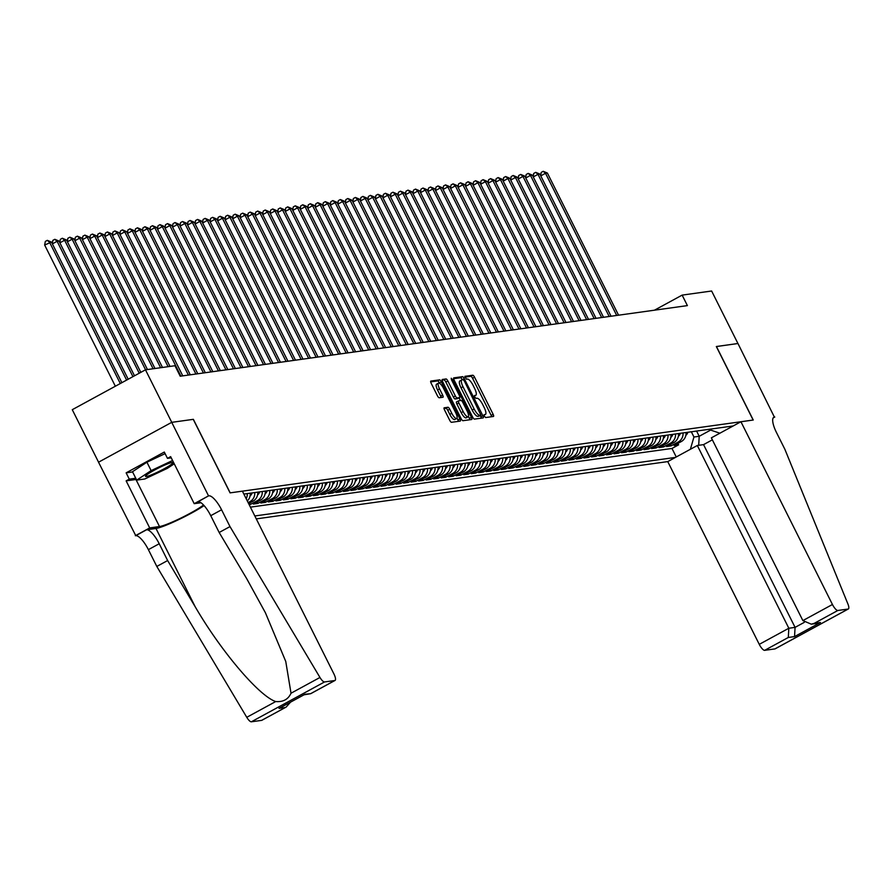 <?xml version="1.0" encoding="UTF-8"?>
<svg xmlns="http://www.w3.org/2000/svg" width="893" height="893" viewBox="0 0 893 893"><rect width="100%" height="100%" fill="white"/><g stroke="black" fill="none" stroke-linecap="round" stroke-linejoin="round"><path stroke-width="1.34" d="M484.363 416.183L485.602 417.556L493.438 416.462A2.322 0.703 61.4 0 0 493.516 416.439A2.322 0.703 61.4 0 0 493.137 414.296L474.551 377.192A2.322 0.703 61.4 0 0 472.788 375.227L464.896 376.333L466.392 379.201L467.407 379.067A7.423 2.244 61.4 0 1 473.078 385.329L474.618 388.433A7.423 2.244 61.4 0 1 475.813 395.275A7.423 2.244 61.4 0 1 475.567 395.353L474.496 395.51L474.763 397.005L476.002 398.378L477.007 398.245A7.423 2.244 61.4 0 1 482.678 404.507L484.229 407.599A7.423 2.244 61.4 0 1 485.412 414.452A7.423 2.244 61.4 0 1 485.167 414.531L484.095 414.687L484.363 416.183M444.223 407.766A2.322 0.703 61.4 0 0 444.156 407.788A2.322 0.703 61.4 0 0 444.524 409.932L449.737 420.346A2.322 0.703 61.4 0 0 451.512 422.3L460.208 421.094A2.322 0.703 61.4 0 0 460.286 421.072A2.322 0.703 61.4 0 0 459.917 418.929L441.332 381.813A2.322 0.703 61.4 0 0 439.557 379.86L430.861 381.065A2.322 0.703 61.4 0 0 430.783 381.088A2.322 0.703 61.4 0 0 431.152 383.231L437.447 395.811A2.322 0.703 61.4 0 0 439.222 397.765L442.939 397.251A2.322 0.703 61.4 0 0 443.017 397.229A2.322 0.703 61.4 0 0 442.649 395.086L439.523 388.846A6.206 1.875 61.4 0 1 438.53 383.119A6.206 1.875 61.4 0 1 443.475 388.299L455.709 412.733A6.206 1.875 61.4 0 1 456.703 418.46A6.206 1.875 61.4 0 1 451.758 413.28L449.726 409.206A2.322 0.703 61.4 0 0 447.951 407.253L444.089 407.844M136.35 479.429A26.589 2.869 -26.6 0 1 135.937 479.496L126.136 480.869L129.295 479.139L126.136 472.844L164.312 452.048L167.471 458.355L170.641 456.624L194.205 503.674L208.538 495.872L171.724 422.344L193.368 419.33L171.757 422.344L145.47 369.825L72.277 409.686L98.565 462.194M193.368 419.33L230.182 492.858L753.145 420.045L716.331 346.529L737.931 343.515L711.632 291.006L682.14 295.114L654.424 310.206M145.47 369.825L174.961 365.728L180.219 376.221L687.398 305.607L682.14 295.114M472.676 417.154A2.322 0.703 61.4 0 0 474.44 419.107L483.146 417.902A2.322 0.703 61.4 0 0 483.225 417.868A2.322 0.703 61.4 0 0 482.856 415.736L464.271 378.621A2.322 0.703 61.4 0 0 462.496 376.656L453.789 377.873A2.322 0.703 61.4 0 0 453.722 377.895A2.322 0.703 61.4 0 0 454.091 380.038L472.676 417.154M471.683 419.498L462.976 420.703A2.322 0.703 61.4 0 1 461.201 418.75L442.615 381.635A2.322 0.703 61.4 0 1 442.247 379.492A2.322 0.703 61.4 0 1 442.325 379.469L446.053 378.956A2.322 0.703 61.4 0 1 447.817 380.909L455.352 395.967A2.322 0.703 61.4 0 0 457.127 397.921L459.594 397.575A2.322 0.703 61.4 0 0 459.672 397.552A2.322 0.703 61.4 0 0 459.303 395.409L451.456 379.748L451.199 378.241L452.494 379.603L471.381 417.332A2.322 0.703 61.4 0 1 471.761 419.476A2.322 0.703 61.4 0 1 471.683 419.498M249.136 504.634L250.319 504.467L249.605 503.038M262.263 491.518A9.455 8.952 82.1 0 1 257.541 500.538L260.544 500.113L253.322 504.054L257.831 503.429L257.117 501.989M269.775 490.469A9.455 8.952 82.1 0 1 265.054 499.488L268.056 499.075L260.834 503.005L265.344 502.379L264.629 500.94M277.288 489.42A9.455 8.952 82.1 0 1 272.566 498.45L275.569 498.026L268.358 501.955L272.856 501.33L272.142 499.89M284.8 488.382A9.455 8.952 82.1 0 1 280.078 497.401L283.081 496.977L275.87 500.917L280.38 500.281L279.654 498.852M292.324 487.332A9.455 8.952 82.1 0 1 287.591 496.352L290.605 495.939L283.382 499.868L287.892 499.243L287.166 497.803M299.836 486.283A9.455 8.952 82.1 0 1 295.103 495.302L298.117 494.889L290.895 498.819L295.404 498.194L294.679 496.754M307.348 485.234A9.455 8.952 82.1 0 1 302.627 494.264L305.629 493.84L298.407 497.769L302.917 497.144L302.202 495.715M314.861 484.196A9.455 8.952 82.1 0 1 310.139 493.215L313.142 492.791L305.919 496.731L310.429 496.095L309.715 494.666M322.373 483.146A9.455 8.952 82.1 0 1 317.651 492.166L320.654 491.753L313.432 495.682L317.941 495.057L317.227 493.617M329.885 482.097A9.455 8.952 82.1 0 1 325.164 491.128L328.166 490.704L320.944 494.633L325.454 494.008L324.739 492.568M337.398 481.059A9.455 8.952 82.1 0 1 332.676 490.078L335.679 489.654L328.468 493.595L332.966 492.958L332.252 491.53M344.921 480.01A9.455 8.952 82.1 0 1 340.188 489.029L343.202 488.616L335.98 492.545L340.49 491.92L339.764 490.48M352.434 478.961A9.455 8.952 82.1 0 1 347.701 487.98L350.715 487.567L343.492 491.496L348.002 490.871L347.277 489.431M359.946 477.911A9.455 8.952 82.1 0 1 355.224 486.942L358.227 486.518L351.005 490.447L355.514 489.822L354.789 488.393M367.458 476.873A9.455 8.952 82.1 0 1 362.737 485.892L365.739 485.468L358.517 489.409L363.027 488.772L362.312 487.344M374.971 475.824A9.455 8.952 82.1 0 1 370.249 484.843L373.252 484.43L366.03 488.359L370.539 487.734L369.825 486.294M382.483 474.775A9.455 8.952 82.1 0 1 377.761 483.794L380.764 483.381L373.542 487.31L378.052 486.685L377.337 485.245M389.995 473.736A9.455 8.952 82.1 0 1 385.274 482.756L388.276 482.332L381.065 486.272L385.564 485.636L384.85 484.207M397.508 472.687A9.455 8.952 82.1 0 1 392.786 481.707L395.789 481.294L388.578 485.223L393.087 484.598L392.362 483.158M405.031 471.638A9.455 8.952 82.1 0 1 400.298 480.657L403.312 480.244L396.09 484.173L400.6 483.548L399.874 482.108M412.544 470.589A9.455 8.952 82.1 0 1 407.811 479.619L410.825 479.195L403.603 483.124L408.112 482.499L407.387 481.059M420.056 469.551A9.455 8.952 82.1 0 1 415.334 478.57L418.337 478.146L411.115 482.086L415.625 481.45L414.91 480.021M427.568 468.501A9.455 8.952 82.1 0 1 422.847 477.521L425.849 477.108L418.627 481.037L423.137 480.412L422.422 478.972M435.081 467.452A9.455 8.952 82.1 0 1 430.359 476.471L433.362 476.058L426.14 479.988L430.649 479.362L429.935 477.922M442.593 466.403A9.455 8.952 82.1 0 1 437.871 475.433L440.874 475.009L433.652 478.938L438.162 478.313L437.447 476.884M450.105 465.365A9.455 8.952 82.1 0 1 445.384 474.384L448.386 473.971L441.175 477.9L445.674 477.275L444.96 475.835M457.629 464.315A9.455 8.952 82.1 0 1 452.896 473.335L455.91 472.922L448.688 476.851L453.197 476.226L452.472 474.786M465.141 463.266A9.455 8.952 82.1 0 1 460.408 472.297L463.422 471.872L456.2 475.802L460.71 475.176L459.984 473.736M472.654 462.228A9.455 8.952 82.1 0 1 467.932 471.247L470.935 470.823L463.713 474.763L468.222 474.127L467.497 472.698M480.166 461.179A9.455 8.952 82.1 0 1 475.444 470.198L478.447 469.785L471.225 473.714L475.735 473.089L475.02 471.649M487.678 460.129A9.455 8.952 82.1 0 1 482.957 469.149L485.959 468.736L478.737 472.665L483.247 472.04L482.533 470.6M495.191 459.08A9.455 8.952 82.1 0 1 490.469 468.111L493.472 467.686L486.25 471.616L490.759 470.991L490.045 469.562M502.703 458.042A9.455 8.952 82.1 0 1 497.981 467.061L500.984 466.637L493.773 470.578L498.272 469.941L497.557 468.512M510.227 456.993A9.455 8.952 82.1 0 1 505.494 466.012L508.497 465.599L501.286 469.528L505.795 468.903L505.07 467.463M517.739 455.943A9.455 8.952 82.1 0 1 513.006 464.974L516.02 464.55L508.798 468.479L513.308 467.854L512.582 466.414M525.251 454.905A9.455 8.952 82.1 0 1 520.53 463.925L523.532 463.5L516.31 467.441L520.82 466.805L520.094 465.376M532.764 453.856A9.455 8.952 82.1 0 1 528.042 462.875L531.045 462.462L523.823 466.392L528.332 465.766L527.618 464.327M540.276 452.807A9.455 8.952 82.1 0 1 535.554 461.826L538.557 461.413L531.335 465.342L535.845 464.717L535.13 463.277M547.789 451.758A9.455 8.952 82.1 0 1 543.067 460.788L546.069 460.364L538.847 464.293L543.357 463.668L542.643 462.239M555.301 450.719A9.455 8.952 82.1 0 1 550.579 459.739L553.582 459.315L546.36 463.255L550.869 462.619L550.155 461.19M562.813 449.67A9.455 8.952 82.1 0 1 558.092 458.689L561.094 458.276L553.883 462.206L558.393 461.581L557.667 460.141M570.337 448.621A9.455 8.952 82.1 0 1 565.604 457.64L568.618 457.227L561.396 461.156L565.905 460.531L565.18 459.091M577.849 447.583A9.455 8.952 82.1 0 1 573.116 456.602L576.13 456.178L568.908 460.118L573.418 459.482L572.692 458.053M585.361 446.533A9.455 8.952 82.1 0 1 580.64 455.553L583.642 455.14L576.42 459.069L580.93 458.444L580.204 457.004M592.874 445.484A9.455 8.952 82.1 0 1 588.152 454.504L591.155 454.091L583.933 458.02L588.442 457.395L587.728 455.955M600.386 444.435A9.455 8.952 82.1 0 1 595.664 453.465L598.667 453.041L591.445 456.97L595.955 456.345L595.24 454.917M607.899 443.397A9.455 8.952 82.1 0 1 603.177 452.416L606.18 451.992L598.957 455.932L603.467 455.296L602.753 453.867M615.411 442.348A9.455 8.952 82.1 0 1 610.689 451.367L613.692 450.954L606.481 454.883L610.979 454.258L610.265 452.818M622.934 441.298A9.455 8.952 82.1 0 1 618.202 450.318L621.215 449.905L613.993 453.834L618.503 453.209L617.777 451.769M630.447 440.249A9.455 8.952 82.1 0 1 625.714 449.279L628.728 448.855L621.506 452.784L626.015 452.159L625.29 450.731M637.959 439.211A9.455 8.952 82.1 0 1 633.237 448.23L636.24 447.817L629.018 451.746L633.528 451.121L632.802 449.681M645.472 438.162A9.455 8.952 82.1 0 1 640.75 447.181L643.753 446.768L636.53 450.697L641.04 450.072L640.326 448.632M652.984 437.112A9.455 8.952 82.1 0 1 648.262 446.143L651.265 445.719L644.043 449.648L648.552 449.023L647.838 447.583M660.496 436.074A9.455 8.952 82.1 0 1 655.775 445.094L658.777 444.669L651.555 448.61L656.065 447.973L655.35 446.545M668.009 435.025A9.455 8.952 82.1 0 1 663.287 444.044L666.29 443.631L659.079 447.56L663.577 446.935L662.863 445.495M675.521 433.976A9.455 8.952 82.1 0 1 670.799 442.995L673.802 442.582L666.591 446.511L671.101 445.886L678.312 441.957A9.455 8.952 -97.9 0 0 683.045 432.926M670.375 444.446L671.101 445.886M256.28 518.889L667.752 461.603L759.262 644.355L788.832 628.248L795.071 627.377L804.258 622.376M254.818 515.964L675.465 457.406M733.22 425.95L243.856 494.075M250.397 507.146L671.982 448.453L678.613 444.837L674.103 445.462L681.326 441.533A9.455 8.952 -97.9 0 0 686.047 432.513M670.799 442.995L663.577 446.935M663.287 444.044L656.065 447.973M655.775 445.094L648.552 449.023M648.262 446.143L641.04 450.072M640.75 447.181L633.528 451.121M633.237 448.23L626.015 452.159M625.714 449.279L618.503 453.209M618.202 450.318L610.979 454.258M610.689 451.367L603.467 455.296M603.177 452.416L595.955 456.345M595.664 453.465L588.442 457.395M588.152 454.504L580.93 458.444M580.64 455.553L573.418 459.482M573.116 456.602L565.905 460.531M565.604 457.64L558.393 461.581M558.092 458.689L550.869 462.619M550.579 459.739L543.357 463.668M543.067 460.788L535.845 464.717M535.554 461.826L528.332 465.766M528.042 462.875L520.82 466.805M520.53 463.925L513.308 467.854M513.006 464.974L505.795 468.903M505.494 466.012L498.272 469.941M497.981 467.061L490.759 470.991M490.469 468.111L483.247 472.04M482.957 469.149L475.735 473.089M475.444 470.198L468.222 474.127M467.932 471.247L460.71 475.176M460.408 472.297L453.197 476.226M452.896 473.335L445.674 477.275M445.384 474.384L438.162 478.313M437.871 475.433L430.649 479.362M430.359 476.471L423.137 480.412M422.847 477.521L415.625 481.45M415.334 478.57L408.112 482.499M407.811 479.619L400.6 483.548M400.298 480.657L393.087 484.598M392.786 481.707L385.564 485.636M385.274 482.756L378.052 486.685M377.761 483.794L370.539 487.734M370.249 484.843L363.027 488.772M362.737 485.892L355.514 489.822M355.224 486.942L348.002 490.871M347.701 487.98L340.49 491.92M340.188 489.029L332.966 492.958M332.676 490.078L325.454 494.008M325.164 491.128L317.941 495.057M317.651 492.166L310.429 496.095M310.139 493.215L302.917 497.144M302.627 494.264L295.404 498.194M295.103 495.302L287.892 499.243M287.591 496.352L280.38 500.281M280.078 497.401L272.856 501.33M272.566 498.45L265.344 502.379M265.054 499.488L257.831 503.429M257.541 500.538L250.319 504.467M248.611 503.574L253.032 501.163A9.455 8.952 -97.9 0 0 257.753 492.143M254.751 492.556A9.455 8.952 82.1 0 1 250.029 501.587L248.131 502.614M690.378 449.279L693.95 437.023L691.327 431.777M693.95 437.023L699.208 436.286L710.616 430.08M696.585 431.04L699.208 436.286L698.694 445.306M677.887 443.408L678.613 444.837M671.982 448.453L676.247 456.97M708.54 429.377L719.881 433.205M673.802 442.582A9.455 8.952 -97.9 0 0 678.535 433.563M666.29 443.631A9.455 8.952 -97.9 0 0 671.023 434.601M658.777 444.669A9.455 8.952 -97.9 0 0 663.499 435.65M651.265 445.719A9.455 8.952 -97.9 0 0 655.987 436.699M643.753 446.768A9.455 8.952 -97.9 0 0 648.474 437.749M636.24 447.817A9.455 8.952 -97.9 0 0 640.962 438.787M628.728 448.855A9.455 8.952 -97.9 0 0 633.45 439.836M621.215 449.905A9.455 8.952 -97.9 0 0 625.937 440.885M613.692 450.954A9.455 8.952 -97.9 0 0 618.425 441.923M606.18 451.992A9.455 8.952 -97.9 0 0 610.912 442.973M598.667 453.041A9.455 8.952 -97.9 0 0 603.389 444.022M591.155 454.091A9.455 8.952 -97.9 0 0 595.877 445.071M583.642 455.14A9.455 8.952 -97.9 0 0 588.364 446.109M576.13 456.178A9.455 8.952 -97.9 0 0 580.852 447.159M568.618 457.227A9.455 8.952 -97.9 0 0 573.339 448.208M561.094 458.276A9.455 8.952 -97.9 0 0 565.827 449.246M553.582 459.315A9.455 8.952 -97.9 0 0 558.315 450.295M546.069 460.364A9.455 8.952 -97.9 0 0 550.791 451.345M538.557 461.413A9.455 8.952 -97.9 0 0 543.279 452.394M531.045 462.462A9.455 8.952 -97.9 0 0 535.767 453.432M523.532 463.5A9.455 8.952 -97.9 0 0 528.254 454.481M516.02 464.55A9.455 8.952 -97.9 0 0 520.742 455.53M508.497 465.599A9.455 8.952 -97.9 0 0 513.229 456.58M500.984 466.637A9.455 8.952 -97.9 0 0 505.717 457.618M493.472 467.686A9.455 8.952 -97.9 0 0 498.194 458.667M485.959 468.736A9.455 8.952 -97.9 0 0 490.681 459.716M478.447 469.785A9.455 8.952 -97.9 0 0 483.169 460.755M470.935 470.823A9.455 8.952 -97.9 0 0 475.656 461.804M463.422 471.872A9.455 8.952 -97.9 0 0 468.144 462.853M455.91 472.922A9.455 8.952 -97.9 0 0 460.632 463.902M448.386 473.971A9.455 8.952 -97.9 0 0 453.119 464.94M440.874 475.009A9.455 8.952 -97.9 0 0 445.607 465.99M433.362 476.058A9.455 8.952 -97.9 0 0 438.083 467.039M425.849 477.108A9.455 8.952 -97.9 0 0 430.571 468.077M418.337 478.146A9.455 8.952 -97.9 0 0 423.059 469.126M410.825 479.195A9.455 8.952 -97.9 0 0 415.546 470.176M403.312 480.244A9.455 8.952 -97.9 0 0 408.034 471.225M395.789 481.294A9.455 8.952 -97.9 0 0 400.522 472.263M388.276 482.332A9.455 8.952 -97.9 0 0 393.009 473.312M380.764 483.381A9.455 8.952 -97.9 0 0 385.486 474.362M373.252 484.43A9.455 8.952 -97.9 0 0 377.973 475.4M365.739 485.468A9.455 8.952 -97.9 0 0 370.461 476.449M358.227 486.518A9.455 8.952 -97.9 0 0 362.949 477.498M350.715 487.567A9.455 8.952 -97.9 0 0 355.436 478.548M343.202 488.616A9.455 8.952 -97.9 0 0 347.924 479.586M335.679 489.654A9.455 8.952 -97.9 0 0 340.412 480.635M328.166 490.704A9.455 8.952 -97.9 0 0 332.899 481.684M320.654 491.753A9.455 8.952 -97.9 0 0 325.376 482.733M313.142 492.791A9.455 8.952 -97.9 0 0 317.863 483.772M305.629 493.84A9.455 8.952 -97.9 0 0 310.351 484.821M298.117 494.889A9.455 8.952 -97.9 0 0 302.839 485.87M290.605 495.939A9.455 8.952 -97.9 0 0 295.326 486.908M283.081 496.977A9.455 8.952 -97.9 0 0 287.814 487.958M275.569 498.026A9.455 8.952 -97.9 0 0 280.302 489.007M268.056 499.075A9.455 8.952 -97.9 0 0 272.778 490.056M260.544 500.113A9.455 8.952 -97.9 0 0 265.266 491.094M247.283 500.94A9.455 8.952 -97.9 0 0 250.241 493.193M247.238 493.606A9.455 8.952 82.1 0 1 246.211 498.785M491.652 416.718A2.322 0.703 61.4 0 0 491.161 415.379L472.576 378.264A2.322 0.703 61.4 0 0 470.812 376.31L464.873 377.136M462.328 379.771L462.284 379.704A2.322 0.703 61.4 0 0 460.52 377.739L453.599 378.699M481.36 418.147A2.322 0.703 61.4 0 0 480.869 416.808L480.222 415.502M480.892 415.122L464.371 381.032L463.132 379.659L462.061 379.815A7.423 2.244 61.4 0 0 461.815 379.893A7.423 2.244 61.4 0 0 463.009 386.736L474.161 409.005A7.423 2.244 61.4 0 0 479.82 415.278L480.892 415.122L479.005 416.149M460.085 380.887A7.423 2.244 61.4 0 0 459.839 380.965A7.423 2.244 61.4 0 0 461.022 387.819L463.009 386.736M478.916 416.205L477.844 416.35A7.423 2.244 61.4 0 1 472.174 410.077L461.022 387.819M442.135 380.295L446.053 378.956M457.763 398.579A2.322 0.703 61.4 0 1 457.696 398.624A2.322 0.703 61.4 0 1 457.618 398.658L455.151 399.004A2.322 0.703 61.4 0 1 453.376 397.039L445.841 381.992A2.322 0.703 61.4 0 0 444.067 380.027M459.114 397.854L460.464 400.544M468.412 416.417L469.405 418.404L471.381 417.332M463.177 411.584A6.206 1.875 61.4 0 0 468.122 416.752A6.206 1.875 61.4 0 0 467.128 411.026L462.808 402.419A2.322 0.703 61.4 0 0 461.045 400.466L458.578 400.812A2.322 0.703 61.4 0 0 458.5 400.834A2.322 0.703 61.4 0 0 458.868 402.977L463.177 411.584L461.201 412.655A6.206 1.875 61.4 0 0 466.146 417.835L468.122 416.752M458.433 400.879L456.591 401.883A2.322 0.703 61.4 0 0 456.513 401.906A2.322 0.703 61.4 0 0 456.892 404.049L458.868 402.977M461.201 412.655L456.892 404.049M469.897 419.743A2.322 0.703 61.4 0 0 469.405 418.404M456.703 418.46L454.727 419.531A6.206 1.875 61.4 0 1 449.782 414.352L447.739 410.289A2.322 0.703 61.4 0 0 445.975 408.324L444.033 408.592M438.53 383.119L436.554 384.202A6.206 1.875 61.4 0 0 437.548 389.928L439.523 388.846M441.164 397.497A2.322 0.703 61.4 0 0 440.673 396.157L437.548 389.928M439.546 383.276L439.356 382.896A2.322 0.703 61.4 0 0 437.581 380.931L430.66 381.891M458.422 421.34A2.322 0.703 61.4 0 0 457.942 420L456.993 418.125M685.869 435.293A6.262 5.927 -97.9 0 0 687.9 432.257M686.07 433.462A6.262 5.927 -97.9 0 0 686.471 432.458M618.57 315.196L547.387 173.041L545.511 173.298L616.695 315.452M540.633 175.608L541.247 172.371L543.223 171.3L547.387 173.041M543.223 171.3L545.511 173.298L540.778 175.876M145.659 475.88A15.36 1.652 153.4 0 0 145.615 475.958A15.36 1.652 153.4 0 0 157.213 472.308A15.36 1.652 153.4 0 0 172.818 463.076A15.36 1.652 153.4 0 0 172.595 462.451A15.36 1.652 153.4 0 0 158.675 467.91A15.36 1.652 153.4 0 0 145.659 475.88M157.469 468.524A10.515 1.139 153.4 0 0 159.534 467.486M174.235 463.813L167.359 468.356L144.8 478.983L136.696 480.121L132.488 471.716L146.921 462.206L165.105 453.633M136.696 480.121L151.129 470.611L172.572 460.498M146.921 462.206L151.129 470.611M712.357 439.836L703.55 444.625L697.321 445.495L788.832 628.248L788.307 637.468L764.665 650.338L774.923 648.91L848.116 609.048A7.088 2.143 61.4 0 0 848.35 608.97A7.088 2.143 61.4 0 0 847.904 603.958L784.891 449.324L776.475 432.525A16.543 5.001 -118.6 0 1 773.829 417.265A16.543 5.001 -118.6 0 1 774.376 417.087L737.964 343.515L716.342 346.562M697.321 445.495L667.752 461.603M716.443 346.506L753.257 420.023L740.933 421.742L832.443 604.494A7.088 2.143 61.4 0 0 837.857 610.477L848.116 609.048M774.789 417.031L773.182 417.902M740.933 421.742L711.364 437.849L802.874 620.602L832.443 604.494M764.665 650.338A7.088 2.143 -118.6 0 1 759.262 644.355M703.55 444.625L795.071 627.377L794.547 636.597L788.307 637.468M837.857 610.477L814.226 623.347L811.29 624.174L802.874 620.602M814.226 623.347L820.455 622.488L817.519 623.314L811.29 624.174M193.256 419.353L230.07 492.869L242.394 491.15L333.904 673.902A7.088 2.143 61.4 0 1 335.042 680.444A7.088 2.143 61.4 0 1 334.808 680.522L324.55 681.951L251.357 721.801A7.088 2.143 -118.6 0 1 246.769 717.313L156.8 566.441L148.383 549.641A16.543 5.001 61.4 0 0 135.769 535.666L98.531 462.206L171.724 422.344M156.8 566.441L167.638 560.547L195.221 606.805C221.062 651.31 259.07 696.049 275.714 701.552C283.114 702.155 288.216 699.375 291.018 693.225L285.76 661.456L265.4 612.732L246.747 578.742L219.165 532.485L210.748 515.685A16.543 5.001 61.4 0 0 198.123 501.71L208.538 495.872M219.165 532.485L229.992 526.591L221.576 509.78A16.543 5.001 61.4 0 0 208.951 495.816M195.221 606.805L155.985 528.466L146.597 529.772A16.543 5.001 61.4 0 1 159.222 543.748L167.638 560.547M262.04 720.149A7.088 2.143 -118.6 0 1 261.85 720.305A7.088 2.143 -118.6 0 1 261.616 720.383L251.357 721.801M291.018 693.225L319.962 677.463L229.992 526.591M135.356 535.722L149.689 527.919L159.501 526.546A26.589 2.869 153.4 0 0 181.123 517.951A26.589 2.869 153.4 0 0 203.526 504.98M126.136 480.869L149.689 527.919M155.985 528.466A30.775 3.326 153.4 0 0 178.131 519.893A30.775 3.326 153.4 0 0 204.084 505.583M200.981 502.737L194.205 503.674M319.962 677.463A7.088 2.143 61.4 0 0 324.55 681.951M129.295 479.139L135.747 478.246M171.233 457.83L167.471 458.355M126.136 472.844L132.599 471.939M261.616 720.383L286.162 707.066L290.538 702.144M285.258 707.502L279.018 708.372L280.782 707.412M279.018 708.372L304.022 694.754M304.926 694.263L310.731 693.682L304.033 694.799M678.356 436.331A6.262 5.927 -97.9 0 0 680.388 433.306M678.557 434.511A6.262 5.927 -97.9 0 0 678.959 433.496M611.058 316.245L539.874 174.079L537.999 174.347L609.182 316.502M533.121 176.658L533.735 173.421L535.711 172.349L539.874 174.079M535.711 172.349L537.999 174.347L533.255 176.926M670.844 437.38A6.262 5.927 -97.9 0 0 672.875 434.344M671.045 435.561A6.262 5.927 -97.9 0 0 671.447 434.545M603.545 317.283L532.362 175.128L530.487 175.396L601.67 317.551M525.609 177.696L526.211 174.47L528.198 173.387L532.362 175.128M528.198 173.387L530.487 175.396L525.743 177.975M663.332 438.43A6.262 5.927 -97.9 0 0 665.363 435.393M663.532 436.599A6.262 5.927 -97.9 0 0 663.934 435.594M596.033 318.332L524.85 176.178L522.963 176.434L594.158 318.589M518.096 178.745L518.699 175.519L520.686 174.436L524.85 176.178M520.686 174.436L522.963 176.434L518.23 179.013M655.808 439.468A6.262 5.927 -97.9 0 0 657.851 436.443M656.02 437.648A6.262 5.927 -97.9 0 0 656.422 436.632M588.52 319.381L517.337 177.227L515.451 177.484L586.645 319.638M510.584 179.794L511.187 176.557L513.162 175.486L517.337 177.227M513.162 175.486L515.451 177.484L510.718 180.062M648.296 440.517A6.262 5.927 -97.9 0 0 650.338 437.481M648.508 438.697A6.262 5.927 -97.9 0 0 648.91 437.682M581.008 320.42L509.825 178.265L507.938 178.533L579.133 320.687M503.072 180.844L503.674 177.607L505.65 176.535L509.825 178.265M505.65 176.535L507.938 178.533L503.205 181.112M640.783 441.566A6.262 5.927 -97.9 0 0 642.815 438.53M640.984 439.736A6.262 5.927 -97.9 0 0 641.397 438.731M573.496 321.469L502.301 179.314L500.426 179.582L571.609 321.737M495.559 181.882L496.162 178.656L498.138 177.573L502.301 179.314M498.138 177.573L500.426 179.582L495.693 182.161M633.271 442.615A6.262 5.927 -97.9 0 0 635.303 439.579M633.472 440.785A6.262 5.927 -97.9 0 0 633.874 439.78M565.983 322.518L494.789 180.364L492.914 180.62L564.097 322.775M488.036 182.931L488.65 179.694L490.625 178.622L494.789 180.364M490.625 178.622L492.914 180.62L488.181 183.199M625.759 443.654A6.262 5.927 -97.9 0 0 627.79 440.629M625.96 441.834A6.262 5.927 -97.9 0 0 626.361 440.818M558.46 323.567L487.277 181.413L485.401 181.67L556.585 323.824M480.523 183.98L481.137 180.743L483.113 179.672L487.277 181.413M483.113 179.672L485.401 181.67L480.657 184.248M618.246 444.703A6.262 5.927 -97.9 0 0 620.278 441.667M618.447 442.883A6.262 5.927 -97.9 0 0 618.849 441.868M550.948 324.606L479.764 182.451L477.889 182.719L549.072 324.873M473.011 185.018L473.625 181.792L475.601 180.71L479.764 182.451M475.601 180.71L477.889 182.719L473.145 185.297M610.734 445.752A6.262 5.927 -97.9 0 0 612.765 442.716M610.935 443.921A6.262 5.927 -97.9 0 0 611.337 442.917M543.435 325.655L472.252 183.5L470.377 183.757L541.56 325.923M465.499 186.068L466.101 182.842L468.088 181.759L472.252 183.5M468.088 181.759L470.377 183.757L465.633 186.336M603.21 446.79A6.262 5.927 -97.9 0 0 605.253 443.765M603.422 444.971A6.262 5.927 -97.9 0 0 603.824 443.966M535.923 326.704L464.74 184.55L462.853 184.806L534.047 326.961M457.986 187.117L458.589 183.88L460.565 182.808L464.74 184.55M460.565 182.808L462.853 184.806L458.12 187.385M595.698 447.839A6.262 5.927 -97.9 0 0 597.741 444.803M595.91 446.02A6.262 5.927 -97.9 0 0 596.312 445.004M528.41 327.753L457.227 185.588L455.341 185.856L526.535 328.01M450.474 188.166L451.077 184.929L453.052 183.858L457.227 185.588M453.052 183.858L455.341 185.856L450.608 188.434M588.186 448.889A6.262 5.927 -97.9 0 0 590.228 445.853M588.398 447.069A6.262 5.927 -97.9 0 0 588.8 446.053M520.898 328.791L449.704 186.637L447.828 186.905L519.012 329.059M442.961 189.204L443.564 185.978L445.54 184.896L449.704 186.637M445.54 184.896L447.828 186.905L443.095 189.483M580.673 449.938A6.262 5.927 -97.9 0 0 582.705 446.902M580.874 448.107A6.262 5.927 -97.9 0 0 581.276 447.103M513.386 329.841L442.191 187.686L440.316 187.943L511.499 330.097M435.438 190.254L436.052 187.017L438.028 185.945L442.191 187.686M438.028 185.945L440.316 187.943L435.583 190.522M573.161 450.976A6.262 5.927 -97.9 0 0 575.192 447.951M573.362 449.157A6.262 5.927 -97.9 0 0 573.764 448.141M505.862 330.89L434.679 188.736L432.804 188.992L503.987 331.147M427.926 191.303L428.54 188.066L430.515 186.994L434.679 188.736M430.515 186.994L432.804 188.992L428.071 191.571M565.649 452.025A6.262 5.927 -97.9 0 0 567.68 448.989M565.849 450.206A6.262 5.927 -97.9 0 0 566.251 449.19M498.35 331.928L427.167 189.774L425.291 190.042L496.475 332.196M420.413 192.341L421.027 189.115L423.003 188.032L427.167 189.774M423.003 188.032L425.291 190.042L420.547 192.62M558.136 453.075A6.262 5.927 -97.9 0 0 560.168 450.039M558.337 451.244A6.262 5.927 -97.9 0 0 558.739 450.239M490.837 332.977L419.654 190.823L417.779 191.08L488.962 333.245M412.901 193.39L413.504 190.164L415.491 189.082L419.654 190.823M415.491 189.082L417.779 191.08L413.035 193.669M550.613 454.113A6.262 5.927 -97.9 0 0 552.655 451.088M550.825 452.293A6.262 5.927 -97.9 0 0 551.227 451.289M483.325 334.027L412.142 191.872L410.255 192.129L481.45 334.283M405.389 194.44L405.991 191.202L407.978 190.131L412.142 191.872M407.978 190.131L410.255 192.129L405.522 194.707M543.1 455.162A6.262 5.927 -97.9 0 0 545.143 452.126M543.312 453.343A6.262 5.927 -97.9 0 0 543.714 452.327M475.813 335.076L404.629 192.91L402.743 193.178L473.937 335.333M397.876 195.489L398.479 192.252L400.455 191.18L404.629 192.91M400.455 191.18L402.743 193.178L398.01 195.757M535.588 456.211A6.262 5.927 -97.9 0 0 537.631 453.175M535.8 454.392A6.262 5.927 -97.9 0 0 536.202 453.376M468.3 336.114L397.106 193.96L395.231 194.227L466.414 336.382M390.364 196.527L390.967 193.301L392.942 192.218L397.106 193.96M392.942 192.218L395.231 194.227L390.498 196.806M528.076 457.261A6.262 5.927 -97.9 0 0 530.107 454.224M528.276 455.43A6.262 5.927 -97.9 0 0 528.689 454.425M460.788 337.163L389.594 195.009L387.718 195.266L458.902 337.42M382.851 197.576L383.454 194.35L385.43 193.268L389.594 195.009M385.43 193.268L387.718 195.266L382.985 197.844M520.563 458.299A6.262 5.927 -97.9 0 0 522.595 455.274M520.764 456.479A6.262 5.927 -97.9 0 0 521.166 455.463M453.264 338.213L382.081 196.058L380.206 196.315L451.389 338.469M375.328 198.626L375.942 195.388L377.918 194.317L382.081 196.058M377.918 194.317L380.206 196.315L375.473 198.893M513.051 459.348A6.262 5.927 -97.9 0 0 515.082 456.312M513.252 457.529A6.262 5.927 -97.9 0 0 513.654 456.513M445.752 339.251L374.569 197.096L372.694 197.364L443.877 339.519M367.816 199.664L368.429 196.438L370.405 195.355L374.569 197.096M370.405 195.355L372.694 197.364L367.949 199.943M505.538 460.397A6.262 5.927 -97.9 0 0 507.57 457.361M505.739 458.567A6.262 5.927 -97.9 0 0 506.141 457.562M438.24 340.3L367.056 198.146L365.181 198.402L436.364 340.568M360.303 200.713L360.917 197.487L362.893 196.404L367.056 198.146M362.893 196.404L365.181 198.402L360.437 200.992M498.026 461.447A6.262 5.927 -97.9 0 0 500.058 458.41M498.227 459.616A6.262 5.927 -97.9 0 0 498.629 458.611M430.727 341.349L359.544 199.195L357.669 199.452L428.852 341.606M352.791 201.762L353.394 198.525L355.381 197.453L359.544 199.195M355.381 197.453L357.669 199.452L352.925 202.03M490.503 462.485A6.262 5.927 -97.9 0 0 492.545 459.46M490.715 460.665A6.262 5.927 -97.9 0 0 491.117 459.649M423.215 342.399L352.032 200.233L350.145 200.501L421.34 342.655M345.278 202.811L345.881 199.574L347.857 198.503L352.032 200.233M347.857 198.503L350.145 200.501L345.412 203.079M482.99 463.534A6.262 5.927 -97.9 0 0 485.033 460.498M483.202 461.714A6.262 5.927 -97.9 0 0 483.604 460.699M415.703 343.437L344.519 201.282L342.633 201.55L413.827 343.705M337.766 203.85L338.369 200.624L340.345 199.541L344.519 201.282M340.345 199.541L342.633 201.55L337.9 204.129M475.478 464.583A6.262 5.927 -97.9 0 0 477.521 461.547M475.69 462.753A6.262 5.927 -97.9 0 0 476.092 461.748M408.19 344.486L336.996 202.331L335.121 202.588L406.304 344.743M330.254 204.899L330.856 201.673L332.832 200.59L336.996 202.331M332.832 200.59L335.121 202.588L330.388 205.167M467.965 465.621A6.262 5.927 -97.9 0 0 469.997 462.596M468.166 463.802A6.262 5.927 -97.9 0 0 468.568 462.786M400.678 345.535L329.484 203.381L327.608 203.637L398.791 345.792M322.73 205.948L323.344 202.711L325.32 201.639L329.484 203.381M325.32 201.639L327.608 203.637L322.875 206.216M460.453 466.671A6.262 5.927 -97.9 0 0 462.485 463.634M460.654 464.851A6.262 5.927 -97.9 0 0 461.056 463.835M393.154 346.573L321.971 204.419L320.096 204.687L391.279 346.841M315.218 206.997L315.832 203.76L317.808 202.678L321.971 204.419M317.808 202.678L320.096 204.687L315.363 207.265M452.941 467.72A6.262 5.927 -97.9 0 0 454.972 464.684M453.142 465.889A6.262 5.927 -97.9 0 0 453.544 464.885M385.642 347.623L314.459 205.468L312.583 205.725L383.767 347.89M307.705 208.036L308.319 204.81L310.295 203.727L314.459 205.468M310.295 203.727L312.583 205.725L307.839 208.315M445.428 468.769A6.262 5.927 -97.9 0 0 447.46 465.733M445.629 466.939A6.262 5.927 -97.9 0 0 446.031 465.934M378.13 348.672L306.946 206.517L305.071 206.774L376.254 348.929M300.193 209.085L300.796 205.848L302.783 204.776L306.946 206.517M302.783 204.776L305.071 206.774L300.327 209.353M437.905 469.807A6.262 5.927 -97.9 0 0 439.948 466.782M438.117 467.988A6.262 5.927 -97.9 0 0 438.519 466.972M370.617 349.721L299.434 207.567L297.548 207.823L368.742 349.978M292.681 210.134L293.284 206.897L295.27 205.825L299.434 207.567M295.27 205.825L297.548 207.823L292.815 210.402M430.393 470.857A6.262 5.927 -97.9 0 0 432.435 467.82M430.605 469.037A6.262 5.927 -97.9 0 0 431.006 468.021M363.105 350.759L291.922 208.605L290.035 208.873L361.23 351.027M285.168 211.172L285.771 207.946L287.747 206.863L291.922 208.605M287.747 206.863L290.035 208.873L285.302 211.451M422.88 471.906A6.262 5.927 -97.9 0 0 424.923 468.87M423.092 470.075A6.262 5.927 -97.9 0 0 423.494 469.071M355.593 351.809L284.398 209.654L282.523 209.911L353.706 352.076M277.656 212.221L278.259 208.995L280.235 207.913L284.398 209.654M280.235 207.913L282.523 209.911L277.79 212.489M415.368 472.944A6.262 5.927 -97.9 0 0 417.399 469.919M415.569 471.124A6.262 5.927 -97.9 0 0 415.982 470.12M348.08 352.858L276.886 210.703L275.011 210.96L346.194 353.115M270.144 213.271L270.746 210.034L272.722 208.962L276.886 210.703M272.722 208.962L275.011 210.96L270.278 213.539M407.855 473.993A6.262 5.927 -97.9 0 0 409.887 470.957M408.056 472.174A6.262 5.927 -97.9 0 0 408.458 471.158M340.557 353.907L269.373 211.741L267.498 212.009L338.681 354.164M262.62 214.32L263.234 211.083L265.21 210.011L269.373 211.741M265.21 210.011L267.498 212.009L262.765 214.588M400.343 475.043A6.262 5.927 -97.9 0 0 402.375 472.006M400.544 473.223A6.262 5.927 -97.9 0 0 400.946 472.207M333.044 354.945L261.861 212.791L259.986 213.059L331.169 355.213M255.108 215.358L255.722 212.132L257.697 211.049L261.861 212.791M257.697 211.049L259.986 213.059L255.242 215.637M392.831 476.092A6.262 5.927 -97.9 0 0 394.862 473.056M393.032 474.261A6.262 5.927 -97.9 0 0 393.433 473.257M325.532 355.994L254.349 213.84L252.473 214.097L323.657 356.251M247.595 216.407L248.209 213.17L250.185 212.099L254.349 213.84M250.185 212.099L252.473 214.097L247.729 216.675M385.318 477.13A6.262 5.927 -97.9 0 0 387.35 474.105M385.519 475.31A6.262 5.927 -97.9 0 0 385.921 474.295M318.02 357.044L246.836 214.889L244.961 215.146L316.144 357.3M240.083 217.457L240.686 214.22L242.673 213.148L246.836 214.889M242.673 213.148L244.961 215.146L240.217 217.725M377.795 478.179A6.262 5.927 -97.9 0 0 379.838 475.143M378.007 476.36A6.262 5.927 -97.9 0 0 378.409 475.344M310.507 358.082L239.324 215.927L237.438 216.195L308.632 358.35M232.571 218.495L233.173 215.269L235.149 214.186L239.324 215.927M235.149 214.186L237.438 216.195L232.705 218.774M370.282 479.228A6.262 5.927 -97.9 0 0 372.325 476.192M370.495 477.398A6.262 5.927 -97.9 0 0 370.896 476.393M302.995 359.131L231.812 216.977L229.925 217.233L301.12 359.399M225.058 219.544L225.661 216.318L227.637 215.235L231.812 216.977M227.637 215.235L229.925 217.233L225.192 219.812M362.77 480.267A6.262 5.927 -97.9 0 0 364.802 477.242M362.982 478.447A6.262 5.927 -97.9 0 0 363.384 477.442M295.483 360.18L224.288 218.026L222.413 218.283L293.596 360.437M217.546 220.593L218.149 217.356L220.124 216.285L224.288 218.026M220.124 216.285L222.413 218.283L217.68 220.861M355.258 481.316A6.262 5.927 -97.9 0 0 357.289 478.28M355.459 479.496A6.262 5.927 -97.9 0 0 355.861 478.481M287.97 361.23L216.776 219.064L214.9 219.332L286.084 361.486M210.022 221.643L210.636 218.405L212.612 217.334L216.776 219.064M212.612 217.334L214.9 219.332L210.168 221.911M347.745 482.365A6.262 5.927 -97.9 0 0 349.777 479.329M347.946 480.546A6.262 5.927 -97.9 0 0 348.348 479.53M280.447 362.268L209.263 220.113L207.388 220.381L278.571 362.536M202.51 222.681L203.124 219.455L205.1 218.372L209.263 220.113M205.1 218.372L207.388 220.381L202.655 222.96M340.233 483.414A6.262 5.927 -97.9 0 0 342.265 480.378M340.434 481.584A6.262 5.927 -97.9 0 0 340.836 480.579M272.934 363.317L201.751 221.163L199.876 221.419L271.059 363.574M194.998 223.73L195.612 220.504L197.587 219.421L201.751 221.163M197.587 219.421L199.876 221.419L195.132 223.998M332.721 484.452A6.262 5.927 -97.9 0 0 334.752 481.427M332.922 482.633A6.262 5.927 -97.9 0 0 333.323 481.617M265.422 364.366L194.239 222.212L192.363 222.469L263.547 364.623M187.485 224.779L188.088 221.542L190.075 220.471L194.239 222.212M190.075 220.471L192.363 222.469L187.619 225.047M325.197 485.502A6.262 5.927 -97.9 0 0 327.24 482.466M325.409 483.682A6.262 5.927 -97.9 0 0 325.811 482.666M257.91 365.404L186.726 223.25L184.84 223.518L256.034 365.672M179.973 225.817L180.576 222.591L182.563 221.509L186.726 223.25M182.563 221.509L184.84 223.518L180.107 226.096M317.685 486.551A6.262 5.927 -97.9 0 0 319.727 483.515M317.897 484.72A6.262 5.927 -97.9 0 0 318.299 483.716M250.397 366.454L179.214 224.299L177.327 224.556L248.522 366.722M172.461 226.867L173.063 223.641L175.039 222.558L179.214 224.299M175.039 222.558L177.327 224.556L172.595 227.146M310.172 487.6A6.262 5.927 -97.9 0 0 312.215 484.564M310.384 485.77A6.262 5.927 -97.9 0 0 310.786 484.765M242.885 367.503L171.69 225.349L169.815 225.605L240.998 367.76M164.948 227.916L165.551 224.679L167.527 223.607L171.69 225.349M167.527 223.607L169.815 225.605L165.082 228.184M302.66 488.638A6.262 5.927 -97.9 0 0 304.692 485.602M302.861 486.819A6.262 5.927 -97.9 0 0 303.274 485.803M235.372 368.552L164.178 226.387L162.303 226.655L233.486 368.809M157.436 228.965L158.039 225.728L160.014 224.656L164.178 226.387M160.014 224.656L162.303 226.655L157.57 229.233M295.148 489.688A6.262 5.927 -97.9 0 0 297.179 486.652M295.349 487.868A6.262 5.927 -97.9 0 0 295.75 486.852M227.849 369.59L156.666 227.436L154.79 227.704L225.974 369.858M149.912 230.003L150.526 226.777L152.502 225.695L156.666 227.436M152.502 225.695L154.79 227.704L150.057 230.282M287.635 490.737A6.262 5.927 -97.9 0 0 289.667 487.701M287.836 488.906A6.262 5.927 -97.9 0 0 288.238 487.902M220.337 370.64L149.153 228.485L147.278 228.742L218.461 370.896M142.4 231.053L143.014 227.827L144.99 226.744L149.153 228.485M144.99 226.744L147.278 228.742L142.534 231.32M280.123 491.775A6.262 5.927 -97.9 0 0 282.155 488.75M280.324 489.956A6.262 5.927 -97.9 0 0 280.726 488.94M212.824 371.689L141.641 229.534L139.766 229.791L210.949 371.946M134.888 232.102L135.502 228.865L137.477 227.793L141.641 229.534M137.477 227.793L139.766 229.791L135.022 232.37M272.611 492.824A6.262 5.927 -97.9 0 0 274.642 489.788M272.812 491.005A6.262 5.927 -97.9 0 0 273.213 489.989M205.312 372.727L134.129 230.573L132.242 230.84L203.437 372.995M127.375 233.14L127.978 229.914L129.965 228.831L134.129 230.573M129.965 228.831L132.242 230.84L127.509 233.419M265.087 493.874A6.262 5.927 -97.9 0 0 267.13 490.837M265.299 492.043A6.262 5.927 -97.9 0 0 265.701 491.038M197.799 373.776L126.616 231.622L124.73 231.879L195.924 374.044M119.863 234.189L120.466 230.963L122.441 229.881L126.616 231.622M122.441 229.881L124.73 231.879L119.997 234.468M257.575 494.923A6.262 5.927 -97.9 0 0 259.617 491.887M257.787 493.092A6.262 5.927 -97.9 0 0 258.189 492.088M190.287 374.826L119.104 232.671L117.217 232.928L188.412 375.082M112.351 235.239L112.953 232.001L114.929 230.93L119.104 232.671M114.929 230.93L117.217 232.928L112.485 235.506M250.062 495.961A6.262 5.927 -97.9 0 0 252.094 492.936M250.274 494.142A6.262 5.927 -97.9 0 0 250.676 493.126M182.775 375.875L111.58 233.709L109.705 233.977L180.888 376.132M104.838 236.288L105.441 233.051L107.417 231.979L111.58 233.709M107.417 231.979L109.705 233.977L104.972 236.556M244.247 494.856A6.262 5.927 -97.9 0 0 244.582 493.974M169.994 366.409L104.068 234.759L102.193 235.026L168.118 366.677M97.315 237.326L97.929 234.1L99.904 233.017L104.068 234.759M99.904 233.017L102.193 235.026L97.46 237.605M162.481 367.458L96.556 235.808L94.68 236.065L160.606 367.726M89.802 238.375L90.416 235.149L92.392 234.066L96.556 235.808M92.392 234.066L94.68 236.065L89.936 238.643M154.969 368.508L89.043 236.857L87.168 237.114L153.094 368.764M82.29 239.424L82.904 236.187L84.88 235.116L89.043 236.857M84.88 235.116L87.168 237.114L82.424 239.692M147.457 369.557L81.531 237.895L79.656 238.163L145.581 369.814M74.778 240.474L75.38 237.237L77.367 236.165L81.531 237.895M77.367 236.165L79.656 238.163L74.912 240.742M140.826 372.359L74.019 238.944L72.132 239.212L139.241 373.218M67.265 241.512L67.868 238.286L69.844 237.203L74.019 238.944M69.844 237.203L72.132 239.212L67.399 241.791M134.508 375.797L66.506 239.994L64.62 240.25L132.934 376.656M59.753 242.561L60.356 239.324L62.331 238.252L66.506 239.994M62.331 238.252L64.62 240.25L59.887 242.829M128.19 379.235L58.983 241.043L57.107 241.3L126.616 380.094M52.24 243.61L52.843 240.373L54.819 239.302L58.983 241.043M54.819 239.302L57.107 241.3L52.374 243.878M121.872 382.673L51.47 242.081L44.65 245.039L115.353 386.234M44.65 245.039L45.331 241.423L47.307 240.34L49.595 242.349L120.298 383.532M47.307 240.34L51.47 242.081M678.312 441.957L681.326 441.533M250.029 501.587L253.032 501.163M474.406 395.99L475.567 395.353M470.812 376.31L472.788 375.227M472.576 378.264L474.551 377.192M491.161 415.379L493.137 414.296M460.52 377.739L462.496 376.656M462.284 379.704L464.271 378.621M480.869 416.808L482.856 415.736M472.174 410.077L474.161 409.005M477.844 416.35L479.82 415.278M445.841 381.992L447.817 380.909M453.376 397.039L455.352 395.967M455.151 399.004L457.127 397.921M457.618 398.658L459.594 397.575M451.624 380.072L452.494 379.603M445.975 408.324L447.951 407.253M447.739 410.289L449.726 409.206M449.782 414.352L451.758 413.28M440.673 396.157L442.649 395.086M437.581 380.931L439.557 379.86M439.356 382.896L441.332 381.813M457.942 420L459.917 418.929M820.455 622.488L794.547 636.597M773.383 417.634L774.376 417.087M210.748 515.685L221.576 509.78M159.222 543.748L148.383 549.641M311.166 693.392L334.808 680.522M246.769 717.313L275.714 701.552M146.597 529.772L135.769 535.666M135.937 479.496L159.501 526.546M474.406 396.034L475.813 395.275M478.961 416.183L480.947 415.111M459.839 380.965L461.815 379.893M457.696 398.624L459.672 397.552M456.513 401.906L458.5 400.834M848.35 608.97L775.157 648.831M261.85 720.305L286.162 707.066M304.491 694.553L279.922 707.926M310.731 693.682L335.042 680.444"/></g></svg>
